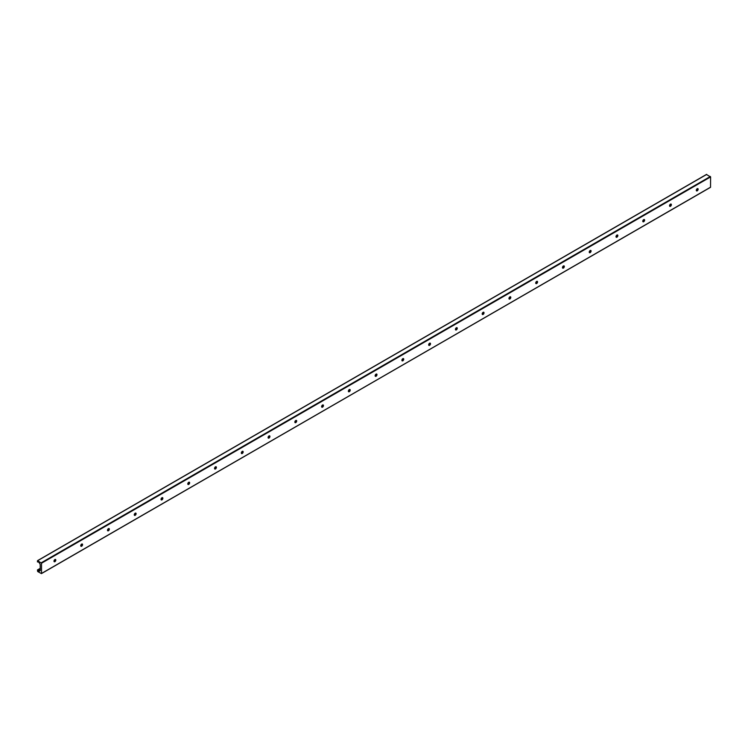 <?xml version="1.0" encoding="UTF-8"?>
<svg xmlns="http://www.w3.org/2000/svg" width="748" height="748" viewBox="0 0 748 748"><rect width="100%" height="100%" fill="white"/><g stroke="black" fill="none" stroke-linecap="round" stroke-linejoin="round"><path stroke-width="1.12" d="M54.174 561.617A2.721 1.571 120 0 0 55.408 559.476M55.371 559.42A1.3 0.748 -60 0 1 55.502 559.897A1.3 0.748 -60 0 1 54.576 561.486A1.3 0.748 -60 0 1 54.108 561.608M53.978 561.14A1.3 0.748 -60 0 1 54.548 559.831A1.3 0.748 -60 0 1 55.548 559.485A1.3 0.748 -60 0 1 55.548 560.981A1.3 0.748 -60 0 1 54.249 561.739A1.3 0.748 -60 0 1 53.978 561.14M80.934 546.162A2.721 1.571 120 0 0 82.168 544.03M82.13 543.974A1.3 0.748 -60 0 1 82.261 544.441A1.3 0.748 -60 0 1 81.345 546.04A1.3 0.748 -60 0 1 80.868 546.162M80.737 545.685A1.3 0.748 -60 0 1 81.308 544.376A1.3 0.748 -60 0 1 82.308 544.03A1.3 0.748 -60 0 1 82.308 545.535A1.3 0.748 -60 0 1 81.008 546.283A1.3 0.748 -60 0 1 80.737 545.685M107.703 530.706A2.721 1.571 120 0 0 108.928 528.574M108.899 528.518A1.3 0.748 -60 0 1 109.021 528.995A1.3 0.748 -60 0 1 108.105 530.584A1.3 0.748 -60 0 1 107.637 530.706M107.506 530.239A1.3 0.748 -60 0 1 108.067 528.93A1.3 0.748 -60 0 1 109.077 528.574A1.3 0.748 -60 0 1 109.077 530.08A1.3 0.748 -60 0 1 107.777 530.828A1.3 0.748 -60 0 1 107.506 530.239M134.462 515.26A2.721 1.571 120 0 0 135.697 513.128M135.659 513.072A1.3 0.748 -60 0 1 135.79 513.539A1.3 0.748 -60 0 1 134.864 515.129A1.3 0.748 -60 0 1 134.397 515.25M134.266 514.783A1.3 0.748 -60 0 1 134.836 513.474A1.3 0.748 -60 0 1 135.837 513.128A1.3 0.748 -60 0 1 135.837 514.633A1.3 0.748 -60 0 1 134.537 515.381A1.3 0.748 -60 0 1 134.266 514.783M161.222 499.804A2.721 1.571 120 0 0 162.456 497.672M162.419 497.616A1.3 0.748 -60 0 1 162.55 498.084A1.3 0.748 -60 0 1 161.633 499.683A1.3 0.748 -60 0 1 161.157 499.804M161.026 499.337A1.3 0.748 -60 0 1 161.596 498.028A1.3 0.748 -60 0 1 162.597 497.672A1.3 0.748 -60 0 1 162.597 499.178A1.3 0.748 -60 0 1 161.297 499.926A1.3 0.748 -60 0 1 161.026 499.337M187.991 484.358A2.721 1.571 120 0 0 189.225 482.217M189.188 482.161A1.3 0.748 -60 0 1 189.319 482.638A1.3 0.748 -60 0 1 188.393 484.227A1.3 0.748 -60 0 1 187.926 484.349M187.795 483.881A1.3 0.748 -60 0 1 188.365 482.572A1.3 0.748 -60 0 1 189.366 482.226A1.3 0.748 -60 0 1 189.366 483.722A1.3 0.748 -60 0 1 188.066 484.48A1.3 0.748 -60 0 1 187.795 483.881M214.751 468.903A2.721 1.571 120 0 0 215.985 466.771M215.948 466.715A1.3 0.748 -60 0 1 216.079 467.182A1.3 0.748 -60 0 1 215.162 468.781A1.3 0.748 -60 0 1 214.685 468.903M214.554 468.426A1.3 0.748 -60 0 1 215.125 467.117A1.3 0.748 -60 0 1 216.125 466.771A1.3 0.748 -60 0 1 216.125 468.276A1.3 0.748 -60 0 1 214.826 469.024A1.3 0.748 -60 0 1 214.554 468.426M241.52 453.447A2.721 1.571 120 0 0 242.745 451.315M242.717 451.259A1.3 0.748 -60 0 1 242.838 451.736A1.3 0.748 -60 0 1 241.922 453.325A1.3 0.748 -60 0 1 241.454 453.447M241.324 452.979A1.3 0.748 -60 0 1 241.885 451.67A1.3 0.748 -60 0 1 242.894 451.315A1.3 0.748 -60 0 1 242.894 452.821A1.3 0.748 -60 0 1 241.585 453.569A1.3 0.748 -60 0 1 241.324 452.979M268.28 438.001A2.721 1.571 120 0 0 269.514 435.869M269.476 435.813A1.3 0.748 -60 0 1 269.607 436.28A1.3 0.748 -60 0 1 268.682 437.87A1.3 0.748 -60 0 1 268.214 437.991M268.083 437.524A1.3 0.748 -60 0 1 268.654 436.215A1.3 0.748 -60 0 1 269.654 435.869A1.3 0.748 -60 0 1 269.654 437.374A1.3 0.748 -60 0 1 268.354 438.122A1.3 0.748 -60 0 1 268.083 437.524M295.039 422.545A2.721 1.571 120 0 0 296.273 420.413M296.236 420.357A1.3 0.748 -60 0 1 296.367 420.825A1.3 0.748 -60 0 1 295.451 422.424A1.3 0.748 -60 0 1 294.974 422.545M294.843 422.078A1.3 0.748 -60 0 1 295.413 420.769A1.3 0.748 -60 0 1 296.414 420.413A1.3 0.748 -60 0 1 296.414 421.919A1.3 0.748 -60 0 1 295.114 422.667A1.3 0.748 -60 0 1 294.843 422.078M321.808 407.099A2.721 1.571 120 0 0 323.043 404.958M323.005 404.911A1.3 0.748 -60 0 1 323.136 405.379A1.3 0.748 -60 0 1 322.21 406.968A1.3 0.748 -60 0 1 321.743 407.09M321.612 406.622A1.3 0.748 -60 0 1 322.182 405.313A1.3 0.748 -60 0 1 323.183 404.967A1.3 0.748 -60 0 1 323.183 406.463A1.3 0.748 -60 0 1 321.883 407.221A1.3 0.748 -60 0 1 321.612 406.622M348.568 391.643A2.721 1.571 120 0 0 349.802 389.512M349.765 389.456A1.3 0.748 -60 0 1 349.896 389.923A1.3 0.748 -60 0 1 348.979 391.522A1.3 0.748 -60 0 1 348.503 391.643M348.372 391.167A1.3 0.748 -60 0 1 348.942 389.858A1.3 0.748 -60 0 1 349.942 389.512A1.3 0.748 -60 0 1 349.942 391.017A1.3 0.748 -60 0 1 348.643 391.765A1.3 0.748 -60 0 1 348.372 391.167M375.337 376.188A2.721 1.571 120 0 0 376.562 374.056M376.534 374A1.3 0.748 -60 0 1 376.655 374.477A1.3 0.748 -60 0 1 375.739 376.066A1.3 0.748 -60 0 1 375.272 376.188M375.141 375.72A1.3 0.748 -60 0 1 375.702 374.411A1.3 0.748 -60 0 1 376.712 374.065A1.3 0.748 -60 0 1 376.712 375.561A1.3 0.748 -60 0 1 375.403 376.319A1.3 0.748 -60 0 1 375.141 375.72M402.097 360.742A2.721 1.571 120 0 0 403.331 358.61M403.294 358.554A1.3 0.748 -60 0 1 403.424 359.021A1.3 0.748 -60 0 1 402.499 360.611A1.3 0.748 -60 0 1 402.031 360.732M401.9 360.265A1.3 0.748 -60 0 1 402.471 358.956A1.3 0.748 -60 0 1 403.471 358.61A1.3 0.748 -60 0 1 403.471 360.115A1.3 0.748 -60 0 1 402.172 360.863A1.3 0.748 -60 0 1 401.9 360.265M428.856 345.286A2.721 1.571 120 0 0 430.091 343.154M430.053 343.098A1.3 0.748 -60 0 1 430.184 343.566A1.3 0.748 -60 0 1 429.268 345.165A1.3 0.748 -60 0 1 428.791 345.286M428.66 344.819A1.3 0.748 -60 0 1 429.23 343.51A1.3 0.748 -60 0 1 430.231 343.154A1.3 0.748 -60 0 1 430.231 344.66A1.3 0.748 -60 0 1 428.931 345.408A1.3 0.748 -60 0 1 428.66 344.819M455.626 329.84A2.721 1.571 120 0 0 456.85 327.699M456.822 327.652A1.3 0.748 -60 0 1 456.953 328.12A1.3 0.748 -60 0 1 456.028 329.709A1.3 0.748 -60 0 1 455.56 329.831M455.429 329.363A1.3 0.748 -60 0 1 456 328.054A1.3 0.748 -60 0 1 457 327.708A1.3 0.748 -60 0 1 457 329.204A1.3 0.748 -60 0 1 455.7 329.962A1.3 0.748 -60 0 1 455.429 329.363M482.385 314.384A2.721 1.571 120 0 0 483.619 312.253M483.582 312.197A1.3 0.748 -60 0 1 483.713 312.664A1.3 0.748 -60 0 1 482.797 314.263A1.3 0.748 -60 0 1 482.32 314.384M482.189 313.908A1.3 0.748 -60 0 1 482.759 312.599A1.3 0.748 -60 0 1 483.76 312.253A1.3 0.748 -60 0 1 483.76 313.758A1.3 0.748 -60 0 1 482.46 314.506A1.3 0.748 -60 0 1 482.189 313.908M509.154 298.929A2.721 1.571 120 0 0 510.379 296.797M510.351 296.741A1.3 0.748 -60 0 1 510.473 297.218A1.3 0.748 -60 0 1 509.556 298.807A1.3 0.748 -60 0 1 509.089 298.929M508.958 298.461A1.3 0.748 -60 0 1 509.519 297.152A1.3 0.748 -60 0 1 510.529 296.806A1.3 0.748 -60 0 1 510.529 298.302A1.3 0.748 -60 0 1 509.22 299.06A1.3 0.748 -60 0 1 508.958 298.461M535.914 283.483A2.721 1.571 120 0 0 537.148 281.351M537.111 281.295A1.3 0.748 -60 0 1 537.242 281.762A1.3 0.748 -60 0 1 536.316 283.352A1.3 0.748 -60 0 1 535.849 283.483M535.718 283.006A1.3 0.748 -60 0 1 536.288 281.697A1.3 0.748 -60 0 1 537.288 281.351A1.3 0.748 -60 0 1 537.288 282.856A1.3 0.748 -60 0 1 535.989 283.604A1.3 0.748 -60 0 1 535.718 283.006M562.674 268.027A2.721 1.571 120 0 0 563.908 265.895M563.87 265.839A1.3 0.748 -60 0 1 564.001 266.307A1.3 0.748 -60 0 1 563.085 267.906A1.3 0.748 -60 0 1 562.608 268.027M562.477 267.56A1.3 0.748 -60 0 1 563.048 266.251A1.3 0.748 -60 0 1 564.048 265.895A1.3 0.748 -60 0 1 564.048 267.401A1.3 0.748 -60 0 1 562.748 268.149A1.3 0.748 -60 0 1 562.477 267.56M589.443 252.581A2.721 1.571 120 0 0 590.668 250.449M590.64 250.393A1.3 0.748 -60 0 1 590.77 250.861A1.3 0.748 -60 0 1 589.845 252.45A1.3 0.748 -60 0 1 589.377 252.572M589.246 252.104A1.3 0.748 -60 0 1 589.817 250.795A1.3 0.748 -60 0 1 590.817 250.449A1.3 0.748 -60 0 1 590.817 251.945A1.3 0.748 -60 0 1 589.518 252.702A1.3 0.748 -60 0 1 589.246 252.104M616.202 237.125A2.721 1.571 120 0 0 617.437 234.994M617.399 234.937A1.3 0.748 -60 0 1 617.53 235.405A1.3 0.748 -60 0 1 616.614 237.004A1.3 0.748 -60 0 1 616.137 237.125M616.006 236.658A1.3 0.748 -60 0 1 616.576 235.349A1.3 0.748 -60 0 1 617.577 234.994A1.3 0.748 -60 0 1 617.577 236.499A1.3 0.748 -60 0 1 616.277 237.247A1.3 0.748 -60 0 1 616.006 236.658M642.962 221.679A2.721 1.571 120 0 0 644.196 219.538M644.159 219.482A1.3 0.748 -60 0 1 644.29 219.959A1.3 0.748 -60 0 1 643.374 221.548A1.3 0.748 -60 0 1 642.906 221.67M642.775 221.202A1.3 0.748 -60 0 1 643.336 219.893A1.3 0.748 -60 0 1 644.346 219.547A1.3 0.748 -60 0 1 644.346 221.043A1.3 0.748 -60 0 1 643.037 221.801A1.3 0.748 -60 0 1 642.775 221.202M669.731 206.224A2.721 1.571 120 0 0 670.965 204.092M670.928 204.036A1.3 0.748 -60 0 1 671.059 204.503A1.3 0.748 -60 0 1 670.133 206.102A1.3 0.748 -60 0 1 669.666 206.224M669.535 205.747A1.3 0.748 -60 0 1 670.105 204.438A1.3 0.748 -60 0 1 671.106 204.092A1.3 0.748 -60 0 1 671.106 205.597A1.3 0.748 -60 0 1 669.806 206.345A1.3 0.748 -60 0 1 669.535 205.747M696.491 190.768A2.721 1.571 120 0 0 697.725 188.636M697.688 188.58A1.3 0.748 -60 0 1 697.819 189.057A1.3 0.748 -60 0 1 696.902 190.647A1.3 0.748 -60 0 1 696.425 190.768M696.295 190.301A1.3 0.748 -60 0 1 696.865 188.992A1.3 0.748 -60 0 1 697.865 188.636A1.3 0.748 -60 0 1 697.865 190.142A1.3 0.748 -60 0 1 696.566 190.89A1.3 0.748 -60 0 1 696.295 190.301M710.6 187.159L41.439 573.613L37.652 571.509L37.456 569.939L38.316 570.883A0.944 0.542 -120 0 0 39.083 571.332L40.252 570.378L40.196 564.375L39.083 562.533A0.944 0.542 -120 0 0 38.316 562.085L37.4 561.851L37.652 560.691L41.514 563.216L41.514 573.454L710.525 187.318L710.6 176.921L706.486 174.546M697.66 188.87L696.491 189.543M670.9 204.316L669.722 204.999M644.14 219.772L642.962 220.445M617.371 235.218L616.193 235.901M590.611 250.674L589.433 251.347M563.842 266.12L562.674 266.802M537.083 281.575L535.905 282.258M510.323 297.031L509.145 297.704M483.554 312.477L482.376 313.16M456.794 327.933L455.616 328.606M430.025 343.379L428.856 344.061M403.266 358.834L402.087 359.517M376.506 374.29L375.328 374.963M349.737 389.736L348.559 390.419M322.977 405.192L321.799 405.865M296.208 420.638L295.039 421.32M269.448 436.093L268.27 436.776M242.689 451.549L241.511 452.222M215.92 466.995L214.741 467.678M189.16 482.451L187.982 483.124M162.391 497.897L161.222 498.579M135.631 513.352L134.453 514.026M108.871 528.808L107.693 529.481M82.102 544.254L80.934 544.937M55.343 559.71L54.165 560.383M40.196 568.452L37.596 569.948M697.585 189.085L696.397 189.777M670.825 204.531L669.628 205.223M644.065 219.987L642.869 220.679M617.296 235.442L616.1 236.125M590.537 250.889L589.34 251.58M563.777 266.344L562.58 267.036M537.008 281.79L535.811 282.482M510.248 297.246L509.051 297.938M483.479 312.692L482.282 313.384M456.719 328.148L455.523 328.839M429.96 343.603L428.763 344.295M403.191 359.049L401.994 359.741M376.431 374.505L375.234 375.197M349.662 389.951L348.465 390.643M322.902 405.407L321.705 406.099M296.143 420.862L294.946 421.545M269.374 436.308L268.177 437M242.614 451.764L241.417 452.456M215.845 467.21L214.648 467.902M189.085 482.666L187.888 483.358M162.325 498.121L161.129 498.804M135.556 513.567L134.359 514.259M108.797 529.023L107.6 529.715M82.028 544.469L80.831 545.161M55.268 559.925L54.071 560.617M40.196 568.63L37.718 570.06M40.196 569.798L38.316 570.883M40.196 570.687L39.083 571.332M706.738 174.406L37.652 560.691M710.348 176.491L41.262 562.786M710.6 176.921L41.514 563.216M710.525 187.318L41.439 573.613M697.697 188.748L696.556 189.403M670.937 204.204L669.797 204.858M644.168 219.65L643.037 220.314M617.409 235.106L616.268 235.76M590.64 250.561L589.508 251.216M563.88 266.007L562.739 266.662M537.12 281.463L535.979 282.118M510.351 296.909L509.22 297.573M483.591 312.365L482.451 313.019M456.822 327.811L455.691 328.475M430.063 343.267L428.922 343.921M403.303 358.722L402.162 359.377M376.534 374.168L375.403 374.823M349.774 389.624L348.633 390.278M323.005 405.07L321.874 405.734M296.245 420.526L295.105 421.18M269.486 435.981L268.345 436.636M242.717 451.427L241.585 452.082M215.957 466.883L214.816 467.537M189.188 482.329L188.057 482.993M162.428 497.785L161.288 498.439M135.668 513.24L134.528 513.895M108.899 528.686L107.768 529.341M82.14 544.142L80.999 544.796M55.371 559.588L54.239 560.252M40.196 568.358L37.456 569.939M706.561 174.387L37.475 560.682"/></g></svg>
